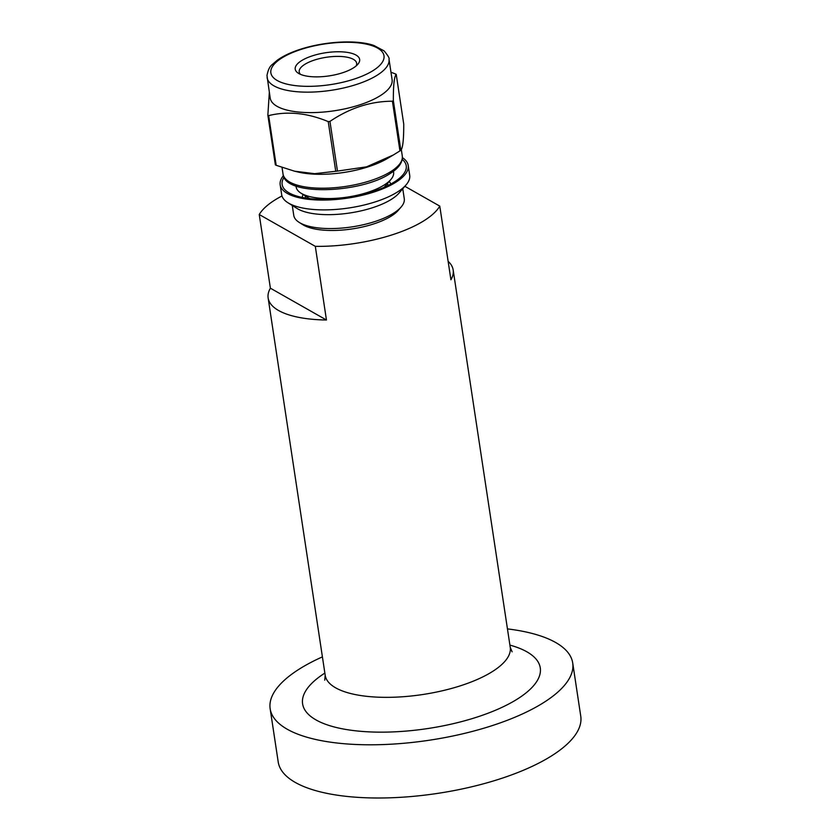 <?xml version="1.0" encoding="UTF-8"?>
<svg xmlns="http://www.w3.org/2000/svg" width="840" height="840" viewBox="0 0 840 840"><rect width="100%" height="100%" fill="white"/><g stroke="black" fill="none" stroke-linecap="round" stroke-linejoin="round"><path stroke-width="1.26" d="M269.336 92.379L267.855 115.164L275.363 164.85A72.733 26.114 171.4 0 0 276.171 165.302L268.653 115.615C287.5 110.933 307.367 112.927 328.23 121.611L335.748 171.286L314.632 173.68L294.556 171.192L276.171 165.302M396.228 74.382L403.736 124.068C403.788 139.472 402.822 148.197 400.848 150.245L393.341 100.558C393.288 85.155 394.254 76.43 396.228 74.382A72.733 26.114 171.4 0 0 395.829 74.151A72.733 26.114 171.4 0 0 395.419 73.93L390.978 72.251M329.952 121.412C349.766 107.992 370.587 101.262 392.417 101.22L399.935 150.896L393.362 154.97L366.544 166.845L337.47 171.087L329.952 121.412A72.733 26.114 171.4 0 1 328.23 121.611M393.362 154.97L387.177 158.613A60.312 21.651 171.4 0 1 298.242 172.064L294.556 171.192M400.848 150.245A72.733 26.114 171.4 0 1 399.935 150.896M337.47 171.087A72.733 26.114 171.4 0 1 335.748 171.286M393.341 100.558A72.733 26.114 171.4 0 1 392.417 101.22M389.183 181.461A44.793 16.086 171.4 0 1 390.768 184.076M302.348 197.442A44.793 16.086 171.4 0 1 303.082 194.481M402.234 159.38A62.748 22.533 171.4 0 1 402.759 175.035A62.748 22.533 171.4 0 1 347.56 197.41A62.748 22.533 171.4 0 1 288.215 192.36A62.748 22.533 171.4 0 1 284.088 177.251M402.402 157.647A64.743 23.247 171.4 0 1 408.209 165.448A64.743 23.247 171.4 0 1 347.666 198.114A64.743 23.247 171.4 0 1 280.171 184.81A64.743 23.247 171.4 0 1 283.416 175.644M408.209 165.448L409.7 175.266A64.743 23.247 171.4 0 1 406.108 184.853A64.743 23.247 171.4 0 1 349.156 207.931A64.743 23.247 171.4 0 1 287.921 202.734A64.743 23.247 171.4 0 1 281.663 194.628L280.171 184.81M406.108 184.853L399.063 193.053A55.881 20.066 171.4 0 1 349.913 212.972A55.881 20.066 171.4 0 1 297.077 208.478L287.921 202.734M402.759 188.748L404.271 198.691A55.881 20.066 171.4 0 1 401.173 206.966A55.881 20.066 171.4 0 1 352.023 226.884A55.881 20.066 171.4 0 1 299.177 222.39A55.881 20.066 171.4 0 1 293.769 215.408L292.268 205.464M401.173 206.966L398.36 210.252A52.332 18.785 171.4 0 1 352.328 228.9A52.332 18.785 171.4 0 1 302.841 224.69L299.177 222.39M393.445 171.255L393.593 172.21A49.276 17.693 171.4 0 1 390.863 179.508L384.836 186.522A41.685 14.963 171.4 0 1 384.09 187.331M309.687 198.587A41.685 14.963 171.4 0 1 308.742 198.03L300.909 193.116A49.276 17.693 171.4 0 1 296.142 186.953L295.995 185.997M390.863 179.508A49.276 17.693 171.4 0 1 347.508 197.075A49.276 17.693 171.4 0 1 300.909 193.116M300.5 74.361A29.043 10.427 171.4 0 1 299.208 71.925A29.043 10.427 171.4 0 1 320.303 58.432A29.043 10.427 171.4 0 1 353.409 59.346A29.043 10.427 171.4 0 1 356.643 63.242A29.043 10.427 171.4 0 1 356.129 65.951M356.024 55.073A32.592 11.708 171.4 0 1 357.851 64.26A32.592 11.708 171.4 0 1 329.185 75.883A32.592 11.708 171.4 0 1 298.358 73.258A32.592 11.708 171.4 0 1 312.931 55.66A32.592 11.708 171.4 0 1 356.024 55.073M389.004 59.188L392.091 79.653A61.646 22.134 171.4 0 1 334.457 110.754A61.646 22.134 171.4 0 1 270.197 98.081L266.973 75.527C268.044 69.972 269.808 66.308 272.276 64.523L277.347 60.176C283.28 55.955 290.955 52.322 300.394 49.266C328.052 40.435 359.489 40.089 374.052 45.549L384.132 50.915C388.07 55.713 389.697 58.464 389.004 59.188A61.646 22.134 171.4 0 1 331.359 90.29A61.646 22.134 171.4 0 1 267.099 77.627M268.653 115.615A72.733 26.114 171.4 0 1 267.855 115.164M448.13 261.314A93.576 33.6 171.4 0 1 453.169 269.997A93.576 33.6 171.4 0 1 450.923 279.783L439.782 206.115L404.87 186.302M259.245 214.526L315.315 246.351L326.456 320.008A93.576 33.6 171.4 0 1 268.139 297.98A93.576 33.6 171.4 0 1 270.385 288.194L259.245 214.526A93.576 33.6 171.4 0 1 281.978 195.972M270.385 288.194L326.456 320.008M439.782 206.115A93.576 33.6 171.4 0 1 315.315 246.351M507.455 628.898A152.996 54.936 171.4 0 1 555.629 642.485A152.996 54.936 171.4 0 1 572.712 662.981A152.996 54.936 171.4 0 1 429.649 740.177A152.996 54.936 171.4 0 1 270.155 708.74A152.996 54.936 171.4 0 1 322.413 656.88M572.712 662.981L580.755 716.184A152.996 54.936 171.4 0 1 437.693 793.38A152.996 54.936 171.4 0 1 278.208 761.943L270.155 708.74M301.14 49.392A57.204 20.538 171.4 0 1 384.027 57.729A57.204 20.538 171.4 0 1 297.129 85.817A57.204 20.538 171.4 0 1 301.14 49.392M401.31 149.51L402.286 155.967A60.312 21.651 171.4 0 1 345.891 186.396A60.312 21.651 171.4 0 1 283.028 174.006L282.041 167.486M453.169 269.997L510.237 647.315A93.576 33.6 171.4 0 1 422.741 694.523A93.576 33.6 171.4 0 1 325.195 675.297L324.733 680.169M509.901 645.099A120.183 43.145 171.4 0 1 507.129 704.844A120.183 43.145 171.4 0 1 345.177 729.33A120.183 43.145 171.4 0 1 324.87 673.082M305.151 195.783L305.498 198.009M387.587 183.32L387.923 185.546M402.286 155.967C402.885 162.162 398.969 167.927 390.569 173.261C361.032 193.431 284.099 196.508 283.028 174.006M268.139 297.98L325.195 675.297M512.117 651.819L510.237 647.315"/></g></svg>
